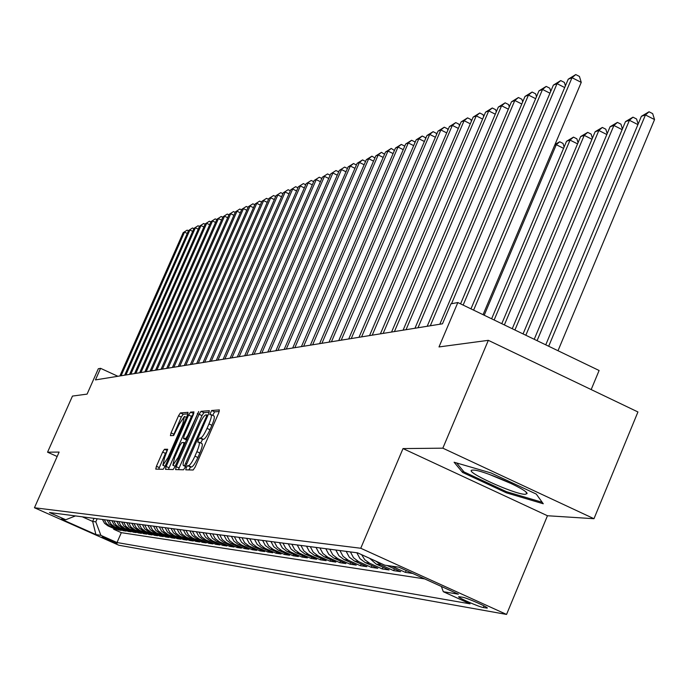 <?xml version="1.0" encoding="UTF-8"?>
<svg xmlns="http://www.w3.org/2000/svg" width="689" height="689" viewBox="0 0 689 689"><rect width="100%" height="100%" fill="white"/><g stroke="black" fill="none" stroke-linecap="round" stroke-linejoin="round"><path stroke-width="1.03" d="M186.219 467.736L185.763 469.829L193.161 470.01L195.185 467.004L218.757 412.84L219.386 409.903L211.644 410.498L209.8 414.632L210.989 414.589C211.885 415.398 211.213 418.516 208.965 423.924L207.019 428.394C204.357 434.182 202.221 437.386 200.611 438.006L199.638 438.04L198.251 440.133L197.803 442.192L198.949 442.192C199.844 443.027 199.155 446.188 196.882 451.665L194.935 456.152C192.274 461.949 190.147 465.127 188.553 465.686L187.606 465.669L186.219 467.736M201.748 443.518L201.903 443.544C202.807 444.388 202.127 447.549 199.853 453.017L197.907 457.505C195.245 463.301 193.109 466.479 191.516 467.03L190.56 467.013L188.855 469.907M219.266 411.497L214.58 411.85L212.703 415.372M213.771 415.923L213.943 415.941C214.839 416.759 214.176 419.877 211.928 425.285L209.981 429.755C207.329 435.543 205.184 438.747 203.565 439.358L202.592 439.393L200.697 442.984M116.915 543.38L117.061 543.38C113.203 541.201 108.276 539.039 102.291 536.877L102.153 536.877C106.003 539.048 110.92 541.209 116.915 543.38M164.482 449.28L162.63 452.096L156.42 466.298L155.766 469.123L163.155 469.295L165.033 466.453L187.46 415.131L188.045 412.341L180.38 412.935L178.52 415.786L171.044 432.873L170.407 435.646L173.645 435.526L179.252 424.131L184.419 416.466L182.723 423.924L167.978 457.66L162.862 465.256L164.602 457.66L167.694 449.245L164.482 449.28L167.289 450.554L165.438 453.371L158.634 469.192M442.838 448.177L403.013 448.582L547.462 515.742L593.978 518.714L442.838 448.177L488.329 340.332L439.005 346.937L457.841 302.549L450.968 303.815L442.484 323.804L95.452 379.906L100.577 368.331L98.32 368.744L87.081 394.117L72.466 396.072L47.558 452.191L57.161 456.506M403.013 448.582L360.752 548.255L34.45 507.75L59.125 452.07L47.558 452.191M176.229 466.66L175.574 469.588L183.524 469.777L185.496 466.832L208.698 413.572L209.327 410.687L201.033 411.324L199.078 414.278L176.229 466.66L179.131 467.977L178.52 469.665M173.146 469.536L165.489 469.347L166.144 466.47L188.614 415.045L190.517 412.143L193.945 411.884L193.308 414.7L184.144 435.698L183.507 438.548L185.78 438.48L187.709 435.56L198.708 411.514L175.075 466.634L173.146 469.536M488.329 340.332L637.936 411.962L593.978 518.714M113.935 528.532L113.625 529.238L116.458 529.66L108.018 525.896L109.895 526.163L106.382 523.562L104.28 519.695M118.68 529.221L118.37 529.944L121.255 530.366L112.738 526.568L114.65 526.844L111.11 524.217L108.983 520.316M123.52 529.919L123.202 530.659L126.147 531.09L117.543 527.257L119.498 527.533L115.924 524.88L113.78 520.944M128.455 530.633L128.128 531.383L131.134 531.83L122.453 527.955L124.442 528.239L120.833 525.561L118.672 521.582M133.494 531.365L133.158 532.123L136.224 532.58L127.456 528.67L129.48 528.963L125.846 526.25L123.658 522.236M138.627 532.106L138.282 532.881L141.409 533.346L132.564 529.402L134.631 529.695L130.953 526.964L128.748 522.899M143.863 532.864L143.519 533.656L146.705 534.13L137.766 530.142L139.884 530.444L136.172 527.679L133.942 523.58M149.212 533.63L148.858 534.449L152.114 534.931L143.088 530.9L145.241 531.21L141.495 528.42L139.247 524.277M154.663 534.423L154.302 535.25L157.626 535.741L148.514 531.675L150.719 531.986L146.929 529.169L144.656 524.984M160.236 535.224L159.865 536.076L163.259 536.576L154.052 532.468L156.3 532.786L152.476 529.936L150.185 525.707M165.92 536.051L165.549 536.912L169.012 537.429L159.71 533.269L162.01 533.596L158.143 530.719L155.826 526.448M171.733 536.886L171.346 537.773L174.885 538.298L165.489 534.096L167.84 534.431L163.939 531.52L161.596 527.197M177.667 537.739L177.271 538.652L180.888 539.186L171.397 534.94L173.8 535.284L169.856 532.339L167.487 527.972M183.73 538.617L183.326 539.547L187.029 540.09L177.435 535.801L179.889 536.145L175.902 533.174L173.507 528.764M189.931 539.513L189.518 540.46L193.299 541.02L183.601 536.679L186.108 537.041L182.085 534.035L179.665 529.565M196.262 540.426L195.84 541.39L199.707 541.967L189.914 537.584L192.481 537.945L188.407 534.905L185.961 530.392M202.747 541.356L202.316 542.346L206.261 542.932L196.365 538.497L198.983 538.876L194.875 535.801L192.403 531.236M209.37 542.312L208.931 543.328L212.97 543.922L202.962 539.444L205.649 539.823L201.489 536.714L198.992 532.097M216.148 543.285L215.7 544.327L219.834 544.939L209.714 540.409L212.462 540.796L208.259 537.653L205.727 532.976M223.09 544.284L222.625 545.352L226.862 545.981L216.63 541.39L219.438 541.795L215.183 538.609L212.634 533.88M230.186 545.309L229.713 546.403L234.053 547.04L223.71 542.398L226.586 542.811L222.28 539.59L219.696 534.81M237.455 546.351L236.973 547.471L241.417 548.134L230.953 543.432L233.898 543.854L229.549 540.598L226.939 535.758M244.905 547.428L244.414 548.573L248.962 549.245L238.377 544.491L241.4 544.921L236.999 541.632L234.346 536.722M252.536 548.522L252.028 549.701L256.687 550.39L245.982 545.576L249.082 546.024L244.629 542.682L241.951 537.721M260.347 549.65L259.831 550.856L264.61 551.562L253.776 546.696L256.954 547.144L252.45 543.767L249.737 538.738M268.365 550.795L267.832 552.035L272.732 552.759L261.777 547.833L265.024 548.298L260.468 544.878L257.729 539.788M276.582 551.975L276.039 553.25L281.06 553.99L269.967 549.004L273.309 549.477L268.693 546.015L265.92 540.856M285.013 553.189L284.454 554.49L289.604 555.256L278.382 550.201L281.81 550.692L277.133 547.178L274.325 541.959M293.66 554.43L293.092 555.773L298.38 556.548L287.012 551.433L290.534 551.932L285.797 548.384L282.955 543.087M302.54 555.704L301.954 557.082L307.38 557.883L295.874 552.699L299.491 553.215L294.694 549.615L291.817 544.25M311.652 557.005L311.049 558.426L316.63 559.253L304.977 553.999L308.689 554.524L303.84 550.873L300.921 545.438M321.022 558.348L320.394 559.804L326.13 560.657L314.33 555.325L318.137 555.877L313.228 552.173L310.274 546.67M330.642 559.726L330.005 561.225L335.887 562.095L323.942 556.703L327.861 557.263L322.883 553.508L319.885 547.927M340.53 561.139L339.875 562.689L345.93 563.585L333.82 558.107L337.851 558.684L332.804 554.886L329.773 549.219M350.701 562.594L350.021 564.188L356.247 565.109L343.983 559.563L348.126 560.148L343.019 556.299L339.935 550.554M361.157 564.093L360.459 565.729L366.875 566.677L354.439 561.053L358.702 561.664L353.526 557.745L350.4 551.923M371.922 565.635L371.207 567.323L377.805 568.296L365.196 562.586L369.597 563.214L364.808 559.769L361.639 554.688M383.006 567.211L382.266 568.95L389.061 569.958L376.28 564.17L380.81 564.816L375.746 561.087M394.418 568.847L393.66 570.638L400.662 571.672L387.7 565.798L391.774 566.177M406.183 570.518L405.399 572.378L412.616 573.437L399.525 567.486M462.5 597.225L458.771 596.691C456.6 597.079 478.915 606.931 483.308 607.534L487.175 608.111C489.466 607.767 466.789 597.759 462.5 597.225M360.752 548.255L506.561 614.433L118.852 545.24L34.45 507.75M113.625 529.238L121.324 532.666L117.009 542.527L470.053 603.84L443.311 591.713L441.373 586.477M117.009 542.527L100.895 535.37L95.909 534.552L61.114 519.093L65.748 519.747L49.479 512.521L357.608 552.862L384.781 565.178L398.871 567.185L458.392 594.194L443.311 591.713M405.399 572.378L392.368 566.461M393.66 570.638L380.81 564.816M382.266 568.95L369.597 563.214M371.207 567.323L358.702 561.664M360.459 565.729L348.126 560.148M350.021 564.188L337.851 558.684M339.875 562.689L327.861 557.263M330.005 561.225L318.137 555.877M320.394 559.804L308.689 554.524M311.049 558.426L299.491 553.215M301.954 557.082L290.534 551.932M293.092 555.773L281.81 550.692M284.454 554.49L273.309 549.477M276.039 553.25L265.024 548.298M267.832 552.035L256.954 547.144M259.831 550.856L249.082 546.024M252.028 549.701L241.4 544.921M244.414 548.573L233.898 543.854M236.973 547.471L226.586 542.811M229.713 546.403L219.438 541.795M222.625 545.352L212.462 540.796M215.7 544.327L205.649 539.823M208.931 543.328L198.983 538.876M202.316 542.346L192.481 537.945M195.84 541.39L186.108 537.041M189.518 540.46L179.889 536.145M183.326 539.547L173.8 535.284M177.271 538.652L167.84 534.431M171.346 537.773L162.01 533.596M165.549 536.912L156.3 532.786M159.865 536.076L150.719 531.986M154.302 535.25L145.241 531.21M148.858 534.449L139.884 530.444M143.519 533.656L134.631 529.695M138.282 532.881L129.48 528.963M133.158 532.123L124.442 528.239M128.128 531.383L119.498 527.533M123.202 530.659L114.65 526.844M118.37 529.944L109.895 526.163M121.324 532.666L424.708 578.906M94.005 518.352L92.645 521.427L95.805 521.857L97.166 518.765M591.179 389.569L599.103 370.493L457.841 302.549M547.462 515.742L506.561 614.433M117.888 376.28L100.577 368.331M82.301 516.819L92.645 521.427L95.909 534.552M398.897 567.202L399.474 567.478M387.106 565.514L387.7 565.798M369.631 558.314L376.28 564.17M356.833 552.759L359.977 558.641L365.196 562.586M346.179 551.364L349.28 557.16L354.439 561.053M335.836 550.011L338.893 555.722L343.983 559.563M325.785 548.694L328.799 554.326L333.82 558.107M316.01 547.419L318.99 552.974L323.942 556.703M306.502 546.17L309.439 551.648L314.33 555.325M297.252 544.965L300.154 550.365L304.977 553.999M288.243 543.785L291.111 549.116L295.874 552.699M279.476 542.631L282.309 547.893L287.012 551.433M270.941 541.52L273.731 546.713L278.382 550.201M262.621 540.426L265.377 545.559L269.967 549.004M254.508 539.366L257.238 544.431L261.777 547.833M246.602 538.333L249.297 543.328L253.776 546.696M238.885 537.317L241.555 542.26L245.982 545.576M231.366 536.335L233.993 541.218L238.377 544.491M224.02 535.37L226.621 540.193L230.953 543.432M216.854 534.431L219.421 539.194L223.71 542.398M209.852 533.519L212.393 538.23L216.63 541.39M203.014 532.623L205.529 537.274L209.714 540.409M196.339 531.753L198.82 536.352L202.962 539.444M189.811 530.892L192.265 535.439L196.365 538.497M183.429 530.056L185.858 534.552L189.914 537.584M177.185 529.238L179.596 533.691L183.601 536.679M171.087 528.446L173.464 532.838L177.435 535.801M165.11 527.662L167.47 532.011L171.397 534.94M159.271 526.896L161.605 531.202L165.489 534.096M153.552 526.146L155.86 530.409L159.71 533.269M147.954 525.414L150.245 529.626L154.052 532.468M142.477 524.699L144.742 528.868L148.514 531.675M137.111 523.993L139.35 528.119L143.088 530.9M131.849 523.304L134.071 527.395L137.766 530.142M126.698 522.632L128.895 526.672L132.564 529.402M121.652 521.969L123.831 525.974L127.456 528.67M116.699 521.323L118.861 525.285L122.453 527.955M111.851 520.686L113.986 524.613L117.543 527.257M107.088 520.066L109.206 523.95L112.738 526.568M65.748 519.747L75.445 515.923M102.428 519.454L104.521 523.304L108.018 525.896M95.805 521.857L100.895 535.37M454.103 462.233L462.543 472.421L506.458 492.85L543.268 503.771L536.275 494.073L491.007 472.955L454.103 462.233M506.889 491.817L506.458 492.85M463.18 470.906L462.543 472.421M209.198 412.255L203.927 412.651L201.972 415.605L179.131 467.977M184.583 465.618L206.295 416.888L206.743 414.864L205.684 414.933C204.073 415.596 201.972 418.774 199.362 424.458L185.539 456.152C183.283 461.578 182.594 464.722 183.463 465.583L185.78 466.16M193.798 413.417L191.456 416.345L168.4 469.424M186.323 439.815L186.762 439.858M174.61 457.53L172.87 465.264L178.115 457.539L183.412 445.421L184.049 442.545L181.784 442.588L179.872 445.49L174.61 457.53M187.942 413.856L183.179 414.218L181.31 417.06L173.318 435.543M558.004 350.727L654.55 119.567L645.447 114.951L641.39 116.303L545.757 344.836M548.694 346.248L645.447 114.951L649.029 111.782L652.664 113.633L654.55 119.567M641.39 116.303L649.029 111.782M483.058 314.675L581.249 82.379L572.016 77.693L473.61 310.136M568.227 79.201L575.754 74.567L572.016 77.693L568.227 79.201L470.957 308.861M575.754 74.567L579.44 76.445L581.249 82.379M525.164 494.332L527.059 493.565C527.972 489.681 481.852 469.597 473.162 470.096L472.525 470.122C462.035 470.501 514.054 494.401 525.164 494.332M542.191 502.272L506.57 491.722L464.007 471.913L456.626 462.965M488.854 474.213L512.237 484.005M537.076 340.659L629.419 120.291L625.491 121.608L534.225 339.289M637.919 124.597L629.419 120.291L632.976 117.173L636.558 118.982L638.152 124.046M625.491 121.608L632.976 117.173M525.828 335.25L613.89 125.476L610.084 126.75L523.063 333.924M622.124 129.635L613.89 125.476L617.422 122.392L620.953 124.175L622.425 128.921M610.084 126.75L617.422 122.392M514.924 330.005L598.836 130.497L595.141 131.728L512.254 328.722M606.82 134.519L598.836 130.497L602.332 127.448L605.82 129.213L607.181 133.657M595.141 131.728L602.332 127.448M504.365 324.932L584.22 135.371L580.638 136.568L501.781 323.684M591.972 139.264L584.22 135.371L587.691 132.366L591.136 134.097L592.394 138.248M580.638 136.568L587.691 132.366M564.696 87.537L557.039 83.662L463.137 305.098M553.37 85.126L560.743 80.579L557.039 83.662L553.37 85.126L460.571 303.866M560.743 80.579L564.377 82.422L565.411 85.849M549.951 93.196L542.527 89.449L451.519 303.72M538.97 90.862L546.205 86.401L542.527 89.449L538.97 90.862L439.806 324.235M546.205 86.401L549.788 88.209L550.726 91.361M535.654 98.673L528.463 95.056L430.306 325.768M525.009 96.426L532.097 92.042L528.463 95.056L525.009 96.426L427.189 326.276M532.097 92.042L535.637 93.825L536.481 96.718M521.788 103.996L514.812 100.491L417.982 327.766M511.471 101.826L518.421 97.519L514.812 100.491L511.471 101.826L414.959 328.248M518.421 97.519L521.909 99.276L522.675 101.912M494.134 320.006L570.044 140.1L566.565 141.262L491.619 318.8M577.563 143.872L570.044 140.1L573.489 137.128L576.882 138.833L578.045 142.718M566.565 141.262L573.489 137.128M508.344 109.163L501.575 105.77L406.028 329.695M498.328 107.062L505.149 102.833L501.575 105.77L498.328 107.062L403.091 330.169M505.149 102.833L508.585 104.556L509.283 106.959M484.203 315.226L556.281 144.699L554.688 145.224M563.576 148.35L556.281 144.699L559.692 141.762L563.042 143.433L564.119 147.058M555.033 144.406L559.692 141.762M495.288 114.176L488.725 110.895L394.427 331.573M485.564 112.152L492.265 107.992L488.725 110.895L485.564 112.152L391.576 332.029M492.265 107.992L495.658 109.689L496.278 111.868M482.619 119.051L476.237 115.873L383.162 333.39M473.171 117.096L479.751 113.005L476.237 115.873L473.171 117.096L380.397 333.838M479.751 113.005L483.101 114.675L483.652 116.63M470.303 123.796L464.11 120.704L372.224 335.164M461.13 121.893L467.59 117.871L464.11 120.704L461.13 121.893L369.537 335.595M467.59 117.871L470.897 119.516L471.388 121.273M458.34 128.395L452.32 125.407L361.587 336.878M449.426 126.561L455.765 122.599L452.32 125.407L449.426 126.561L358.978 337.3M455.765 122.599L459.029 124.227L459.46 125.786M446.713 132.882L440.857 129.971L351.252 338.549M438.04 131.099L444.276 127.198L440.857 129.971L438.04 131.099L348.72 338.962M444.276 127.198L447.497 128.8L447.867 130.178M435.396 137.24L429.703 134.415L341.21 340.177M426.965 135.509L433.088 131.677L429.703 134.415L426.965 135.509L338.738 340.573M433.088 131.677L436.275 133.253L436.593 134.45M424.39 141.486L418.852 138.747L331.435 341.753M416.182 139.807L422.211 136.034L418.852 138.747L416.182 139.807L329.032 342.14M422.211 136.034L425.346 137.585L425.63 138.618M413.676 145.62L408.284 142.959L321.918 343.294M405.683 143.992L411.617 140.272L408.284 142.959L405.683 143.992L319.575 343.673M411.617 140.272L414.718 141.805L414.95 142.675M403.246 149.642L397.992 147.058L312.651 344.793M395.469 148.066L401.299 144.406L397.992 147.058L395.469 148.066L310.377 345.155M401.299 144.406L404.365 145.913L404.546 146.628M393.092 153.569L387.976 151.055L303.634 346.248M385.504 152.036L391.249 148.428L387.976 151.055L385.504 152.036L301.42 346.61M391.249 148.428L394.418 150.486M383.187 157.393L378.209 154.947L294.849 347.669M375.806 155.903L381.448 152.347L378.209 154.947L375.806 155.903L292.687 348.023M381.448 152.347L384.557 154.241M373.541 161.123L368.684 158.737L286.279 349.056M366.341 159.676L371.905 156.17L368.684 158.737L366.341 159.676L284.178 349.392M371.905 156.17L374.937 157.91M364.137 164.757L359.4 162.44L277.934 350.4M357.117 163.353L362.586 159.9L359.4 162.44L357.117 163.353L275.876 350.735M362.586 159.9L365.549 161.493M354.964 168.314L350.339 166.049L269.795 351.717M348.109 166.936L353.509 163.534L350.339 166.049L348.109 166.936L267.788 352.045M353.509 163.534L356.402 164.99M346.016 171.776L341.503 169.572L261.846 353.001M339.332 170.441L344.638 167.082L339.332 170.441L259.891 353.319M344.638 167.082L347.454 168.46M337.283 175.161L332.882 173.008L254.103 354.258M330.754 173.861L335.991 170.553L330.754 173.861L252.191 354.568M335.991 170.553L338.704 171.871M328.756 178.46L324.459 176.367L246.533 355.481M322.383 177.194L327.542 173.929L322.383 177.194L244.673 355.782M327.542 173.929L330.169 175.213M320.428 181.689L316.234 179.648L239.152 356.678M314.21 180.458L319.291 177.237L314.21 180.458L237.326 356.971M319.291 177.237L321.832 178.468M312.298 184.841L308.198 182.852L231.935 357.841M306.217 183.636L311.23 180.458L306.217 183.636L230.16 358.125M311.23 180.458L313.684 181.646M304.357 187.916L300.352 185.978L224.89 358.978M298.415 186.745L303.358 183.61L298.415 186.745L223.15 359.262M303.358 183.61L305.727 184.764M296.589 190.931L292.679 189.036L218 360.089M290.784 189.794L295.659 186.693L290.784 189.794L216.303 360.364M295.659 186.693L297.958 187.804M289.001 193.876L285.177 192.024L211.273 361.182M283.325 192.765L288.14 189.708L283.325 192.765L209.611 361.449M288.14 189.708L290.353 190.775M281.577 196.753L277.839 194.953L204.693 362.242M276.031 195.667L280.776 192.653L276.031 195.667L203.074 362.509M280.776 192.653L282.921 193.687M274.325 199.577L270.665 197.812L198.26 363.284M268.899 198.518L273.576 195.53L268.899 198.518L196.666 363.542M273.576 195.53L275.652 196.537M267.229 202.333L263.646 200.611L191.964 364.3M261.915 201.3L266.54 198.354L261.915 201.3L190.414 364.55M266.54 198.354L268.546 199.319M260.278 205.029L256.773 203.35L185.806 365.299M255.085 204.022L259.641 201.11L255.085 204.022L184.282 365.54M259.641 201.11L261.587 202.049M253.483 207.673L250.055 206.028L179.777 366.272M248.393 206.691L252.897 203.815L248.393 206.691L178.287 366.514M252.897 203.815L254.775 204.719M246.826 210.266L243.467 208.646L173.878 367.228M241.848 209.301L246.292 206.459L241.848 209.301L172.422 367.461M246.292 206.459L248.109 207.329M240.306 212.798L237.025 211.222L168.099 368.159M235.431 211.85L239.824 209.043L235.431 211.85L166.678 368.391M239.824 209.043L241.581 209.887M233.924 215.278L230.712 213.736L162.449 369.071M229.153 214.357L233.485 211.583L229.153 214.357L161.045 369.304M233.485 211.583L235.19 212.401M227.671 217.715L224.519 216.2L156.903 369.967M222.995 216.811L227.275 214.064L222.995 216.811L155.533 370.191M227.275 214.064L228.929 214.856M221.548 220.092L218.456 218.62L151.477 370.846M216.966 219.214L221.195 216.501L216.966 219.214L150.133 371.061M221.195 216.501L222.797 217.268M215.545 222.435L212.522 220.988L146.154 371.707M211.049 221.574L215.235 218.887L211.049 221.574L144.845 371.922M215.235 218.887L216.785 219.627M209.663 224.726L206.691 223.305L140.944 372.551M205.253 223.882L209.387 221.229L205.253 223.882L139.652 372.758M209.387 221.229L210.886 221.944M203.892 226.974L200.981 225.587L135.836 373.378M199.577 226.147L203.66 223.52L199.577 226.147L134.57 373.584M203.66 223.52L205.107 224.218M198.243 229.179L195.383 227.818L130.824 374.187M194.005 228.369L198.036 225.768L194.005 228.369L129.584 374.385M198.036 225.768L199.448 226.44M192.687 231.34L189.888 230.005L125.906 374.98M188.536 230.548L192.524 227.981L188.536 230.548L124.692 375.178M192.524 227.981L193.885 228.627M187.253 233.459L184.506 232.15L121.083 375.763M183.171 232.684L187.124 230.143L183.171 232.684L119.895 375.953M187.124 230.143L188.441 230.772M486.71 607.457L486.451 608.086M484.005 605.881L483.308 607.534M191.516 467.03L188.553 465.686M197.907 457.505L194.935 456.152M199.853 453.017L196.882 451.665M202.592 439.393L199.638 438.04M203.565 439.358L200.611 438.006M209.981 429.755L207.019 428.394M211.928 425.285L208.965 423.924M214.58 411.85L211.644 410.498M190.56 467.013L187.606 465.669M201.972 415.605L199.078 414.278M203.927 412.651L201.033 411.324M186.762 463.921L185.961 463.551M207.096 417.25L206.295 416.888M207.897 415.407L206.786 414.899M185.625 466.522L183.593 465.6M169.003 467.771L166.144 466.47M191.456 416.345L188.614 415.045M193.359 413.452L190.517 412.143M186.426 439.866L183.55 438.557M187.098 439.082L185.78 438.48M188.485 435.913L187.709 435.56M198.079 413.925L197.304 413.572M178.89 457.892L178.115 457.539M184.178 445.774L183.412 445.421M185.332 443.139L184.109 442.579M168.727 458.004L167.978 457.66M183.463 424.269L182.723 423.924M173.843 434.148L171.044 432.873M181.31 417.06L178.52 415.786M183.179 414.218L180.38 412.935M159.228 467.564L156.42 466.298M165.438 453.371L162.63 452.096M201.903 443.544L199.026 442.226M213.943 415.941L211.084 414.632M207.906 415.398L206.743 414.864M185.617 466.556L183.463 465.583M186.374 439.858L183.507 438.548M175.213 466.324L172.87 465.264M185.332 443.13L184.049 442.545M165.11 466.272L162.862 465.256M186.461 417.405L184.488 416.5M525.759 491.903L527.059 493.565"/></g></svg>
